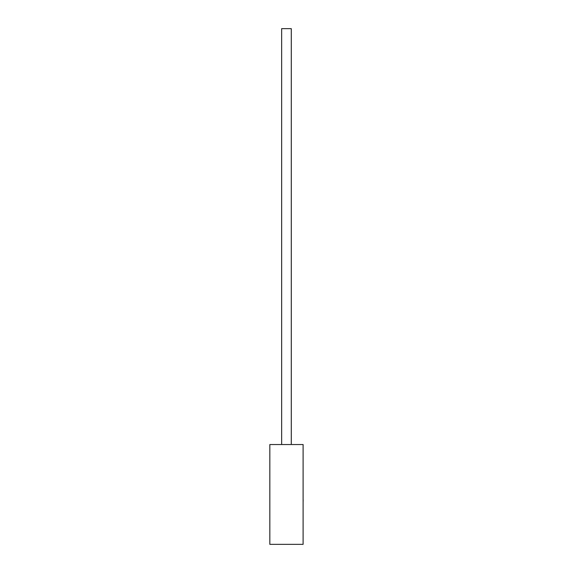 <?xml version="1.0" encoding="UTF-8"?>
<svg xmlns="http://www.w3.org/2000/svg" width="573" height="573" viewBox="0 0 573 573"><rect width="100%" height="100%" fill="white"/><g stroke="black" fill="none" stroke-linecap="round" stroke-linejoin="round"><path stroke-width="0.86" d="M291.285 444.541L291.285 28.65L281.651 28.65L281.651 444.541M303.103 444.541L269.833 444.541L269.833 544.35L303.103 544.35L303.103 444.541M303.103 499.742L303.103 486.957M303.167 499.742L303.103 502.8"/></g></svg>
